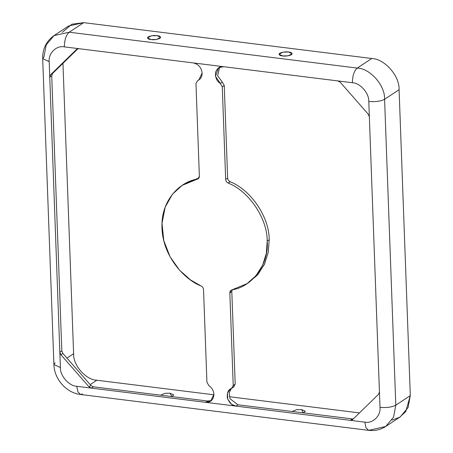 <?xml version="1.0" encoding="UTF-8"?>
<svg xmlns="http://www.w3.org/2000/svg" width="453" height="453" viewBox="0 0 453 453"><rect width="100%" height="100%" fill="white"/><g stroke="black" fill="none" stroke-linecap="round" stroke-linejoin="round"><path stroke-width="0.68" d="M62.31 32.35L71.868 24.219L83.726 22.65L371.76 58.499L357.253 68.069L371.76 58.499L83.726 22.65L69.224 32.22L357.253 68.069C370.226 68.437 385.254 85.6 384.586 99.275C380.735 101.291 375.469 102.016 368.787 101.449L369.354 116.863L368.3 114.275L340.237 82.231L337.876 80.917L223.499 66.682L218.561 67.774L215.486 76.359L220.328 83.42L222.31 82.118L220.328 83.42L222.27 86.778L224.252 85.47L222.27 86.778L225.668 179.411L227.644 178.103L224.252 85.47L222.31 82.118L217.633 75.764L219.609 67.208L217.633 75.764L222.31 82.118L224.252 85.47L227.644 178.103C227.802 179.762 228.618 180.968 230.09 181.732C250.951 189.847 269.439 217.287 269.184 239.75L268.244 252.429L264.28 264.614L257.338 275.124L248.006 282.989L257.944 274.427L264.546 264.042L268.301 252.117L269.184 239.75L267.208 241.058L266.324 253.42L262.57 265.345L255.968 275.735L247.027 283.657L232.027 289.835C252.485 286.862 269.116 263.793 267.208 241.058L269.184 239.75C269.439 217.287 250.951 189.847 230.09 181.732L228.114 183.035C248.974 191.155 267.463 218.589 267.208 241.058C267.463 218.589 248.974 191.155 228.114 183.035C226.636 182.276 225.821 181.064 225.668 179.411L222.27 86.778L220.328 83.42C216.987 81.58 215.356 77.99 215.43 72.65C217.253 67.961 219.943 65.968 223.499 66.682L193.25 62.916C198.425 64.133 201.387 67.514 202.129 73.058C201.387 67.514 198.425 64.133 193.25 62.916L337.876 80.917L340.237 82.231L368.3 114.275L369.354 116.863L368.787 101.449C369.189 93.244 360.169 82.944 352.389 82.723L337.876 80.917L352.389 82.723C360.169 82.944 369.189 93.244 368.787 101.449C375.469 102.016 380.735 101.291 384.586 99.275L399.087 89.705L410.305 395.605L405.763 411.567L399.608 417.292L391.941 420.141M213.912 394.325C213.629 390.645 211.947 387.74 208.861 385.599C211.947 387.74 213.629 390.645 213.912 394.325C213.567 399.733 210.832 402.4 205.696 402.338L210.634 401.245L213.912 394.325M171.71 396.556L173.805 394.948L170.147 393.232L165.062 393.289L160.605 395.175L165.062 393.289L170.147 393.232L171.71 396.556M151.104 39.57L156.54 39.456L160.69 37.367L157.038 35.651L151.602 35.759L147.451 37.854L151.104 39.57C148.137 39.332 147.151 38.431 148.154 36.874C151.444 35.6 154.411 35.192 157.038 35.651C160.005 35.889 160.991 36.789 159.988 38.346C156.693 39.621 153.731 40.028 151.104 39.57M303.233 412.926L305.322 411.313L301.67 409.603L296.579 409.659L292.123 411.545L296.579 409.659L301.67 409.603L303.233 412.926M282.627 55.934L288.063 55.827L292.213 53.737L288.561 52.021L283.125 52.129L278.974 54.218L282.627 55.934C279.66 55.696 278.674 54.802 279.677 53.239C282.966 51.97 285.928 51.563 288.561 52.021C291.528 52.259 292.508 53.154 291.511 54.717C288.216 55.991 285.254 56.393 282.627 55.934M199.784 79.241L197.678 80.6L198.85 79.983L202.129 73.058C202.117 76.699 200.634 79.213 197.678 80.6L195.968 83.505L199.365 176.132C199.331 177.769 198.595 178.782 197.168 179.184C181.687 181.194 160.656 198.85 161.987 227.961C162.786 257.01 185.311 280.084 201.081 285.985C202.559 286.743 203.369 287.955 203.527 289.609L206.925 382.241L208.861 385.599L206.925 382.241L203.527 289.609C203.369 287.955 202.559 286.743 201.081 285.985L190.407 279.869L179.626 270.26L170.152 256.942L163.782 240.639L162.004 223.199L165.22 207.049L172.502 194.161L182.168 185.362L198.103 178.799L199.365 176.132L195.968 83.505L197.678 80.6L199.784 79.241M82.486 393.991L80.623 394.501C66.472 393.062 54.117 378.957 53.913 364.523L60.408 367.57L59.841 352.157L61.818 350.854L51.733 75.781L52.605 73.431L77.95 48.709L52.605 73.431L51.733 75.781L61.818 350.854L62.871 353.442L90.934 385.486L93.295 386.8L207.672 401.035L211.562 400.509L207.672 401.035L205.696 402.338L235.945 406.103C232.406 405.933 229.546 403.249 227.366 398.062C226.891 392.655 228.278 389.438 231.517 388.419L233.227 385.514L229.83 292.887C229.864 291.251 230.594 290.237 232.027 289.835L231.092 290.22L229.83 292.887L233.227 385.514L235.203 384.212L233.493 387.111L235.203 384.212L231.806 291.579L235.203 384.212L233.227 385.514L231.517 388.419L230.339 389.036L227.485 392.859L227.717 399.189L231.562 404.308L235.945 406.103L91.319 388.102L88.958 386.788L60.895 354.744L59.841 352.157L60.408 367.57C60.006 375.775 69.02 386.075 76.806 386.296L91.319 388.102L76.806 386.296L77.922 391.924L80.623 394.501L77.922 391.924L76.806 386.296C69.02 386.075 60.006 375.775 60.408 367.57L53.913 364.523L55.158 362.779M359.467 412.915L229.331 396.72L359.467 412.915M213.918 394.801L96.84 380.231L90.181 384.625L96.84 380.231L213.918 394.801M183.165 184.722L198.935 177.921L184.144 184.054L182.168 185.362M198.81 79.858L197.678 80.6M232.236 289.79L231.806 291.579L229.83 292.887L231.806 291.579L232.236 289.79M231.387 388.47L229.167 392.751L230.062 398.765L237.921 404.795L353.221 419.008L237.921 404.795L235.945 406.103L364.835 422.145C372.672 423.866 381.013 415.729 380.005 407.349L379.438 391.93L378.566 394.28L352.61 419.603L350.322 420.339L235.945 406.103L237.921 404.795L230.062 398.765L229.167 392.751L231.387 388.47M385.713 426.477C380.514 429.795 374.829 431.086 368.657 430.35L365.956 427.774L364.835 422.145L365.956 427.774L368.657 430.35L385.713 426.477L393.578 417.111L395.797 405.175L393.578 417.111L385.713 426.477L400.214 416.907L408.079 407.541L410.305 395.605L395.797 405.175C391.953 407.19 386.686 407.915 380.005 407.349C381.013 415.729 372.672 423.866 364.835 422.145L350.322 420.339L352.61 419.603L378.566 394.28L379.438 391.93L369.354 116.863L380.005 407.349C386.686 407.915 391.953 407.19 395.797 405.175L384.586 99.275L395.797 405.175L410.305 395.605L399.087 89.705C399.756 76.03 384.727 58.867 371.76 58.499C384.727 58.867 399.756 76.03 399.087 89.705L384.586 99.275C385.254 85.6 370.226 68.437 357.253 68.069L69.224 32.22C66.07 35.028 64.445 39.915 64.36 46.874L78.873 48.681L76.585 49.417L50.628 74.739L52.605 73.431L50.628 74.739L49.756 77.089L51.733 75.781L49.756 77.089L59.841 352.157L49.19 61.67L49.756 77.089L50.628 74.739L76.585 49.417L78.873 48.681L64.36 46.874C56.523 45.153 48.182 53.29 49.19 61.67L42.695 58.624L43.941 56.885L46.166 44.943L54.032 35.583L69.224 32.22L83.726 22.65L68.533 26.014L54.032 35.583C46.291 41.149 42.508 48.828 42.695 58.624L49.19 61.67C48.182 53.29 56.523 45.153 64.36 46.874C64.445 39.915 66.07 35.028 69.224 32.22L54.032 35.583M199.144 177.876L197.168 179.184L199.144 177.876M225.668 179.411C225.821 181.064 226.636 182.276 228.114 183.035L230.09 181.732C228.618 180.968 227.802 179.762 227.644 178.103L225.668 179.411M62.961 63.329L73.607 353.702C73.041 365.328 85.815 379.914 96.84 380.231C85.815 379.914 73.041 365.328 73.607 353.702L66.948 358.096L73.607 353.702L62.961 63.329M357.253 68.069C354.099 70.878 352.479 75.764 352.389 82.723C352.479 75.764 354.099 70.878 357.253 68.069M78.873 48.681L193.25 62.916L78.873 48.681M350.322 420.339L352.298 419.031L350.322 420.339M233.941 386.873L231.517 388.419M352.219 419.92L352.61 419.603M93.295 386.8L91.319 388.102L205.696 402.338L207.672 401.035L93.295 386.8L90.934 385.486L88.958 386.788L91.319 388.102L93.295 386.8M90.934 385.486L62.871 353.442L60.895 354.744L88.958 386.788L90.934 385.486M62.871 353.442L61.818 350.854L59.841 352.157L60.895 354.744L62.871 353.442M76.97 49.1L76.585 49.417M249.008 282.355L247.027 283.657M368.657 430.35L80.623 394.501M53.913 364.523L42.695 58.624"/></g></svg>
